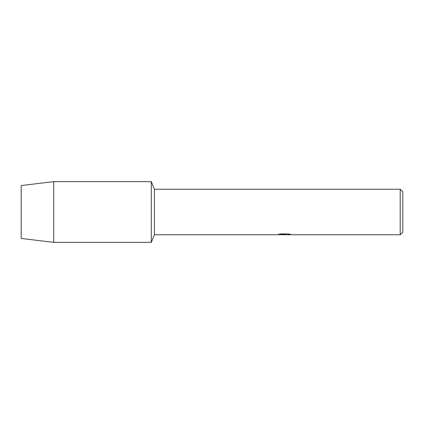<?xml version="1.0" encoding="UTF-8"?>
<svg xmlns="http://www.w3.org/2000/svg" width="424" height="424" viewBox="0 0 424 424"><rect width="100%" height="100%" fill="white"/><g stroke="black" fill="none" stroke-linecap="round" stroke-linejoin="round"><path stroke-width="0.64" d="M278.473 234.371L284.859 234.414L277.068 234.763L154.421 234.763L151.288 242.353L53.721 242.353L21.2 238.452L21.2 185.548L53.721 181.647L151.288 181.647L154.421 189.237L400.198 189.237L402.8 191.834L402.8 232.167L400.198 234.763L286.211 234.763L290.641 234.414M154.421 234.763L154.421 189.237M151.288 242.353L151.288 181.647L151.288 242.353M284.414 234.721L282.379 234.721M284.038 234.763L283.068 234.763M400.198 234.763L400.198 189.237M284.859 234.414L278.308 234.414L280.439 233.937L288.521 233.937L290.869 234.472L286.131 234.753M277.45 234.721L284.356 234.615M53.721 242.353L53.721 181.647M21.2 238.452L21.2 185.548M284.043 234.721L286.131 234.721"/></g></svg>

